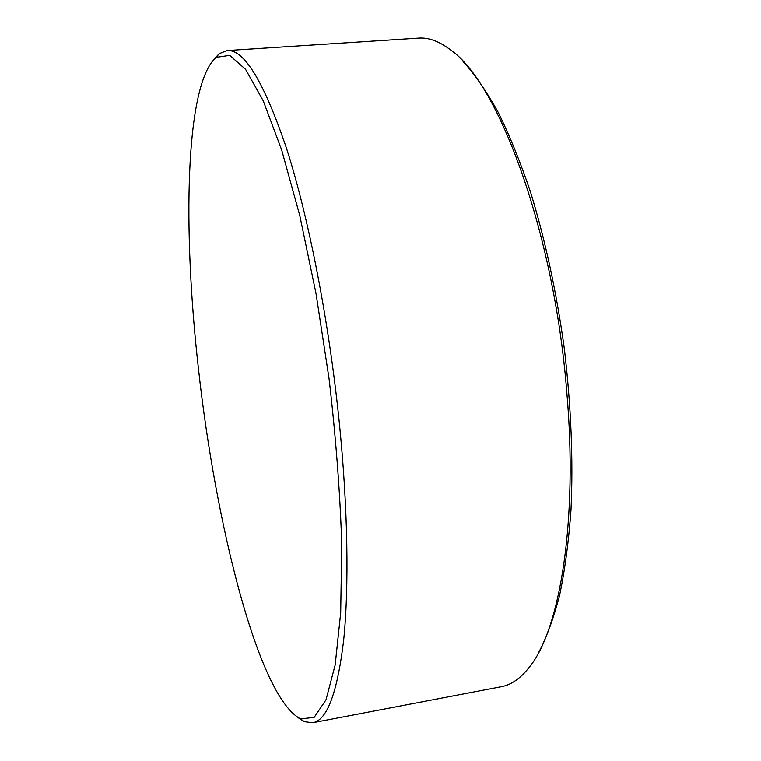 <?xml version="1.0" encoding="UTF-8"?>
<svg xmlns="http://www.w3.org/2000/svg" width="761" height="761" viewBox="0 0 761 761"><rect width="100%" height="100%" fill="white"/><g stroke="black" fill="none" stroke-linecap="round" stroke-linejoin="round"><path stroke-width="1.14" d="M297.446 717.233L304.352 721.666L312.704 722.722C326.992 720.458 337.304 693.081 343.62 640.591C349.147 587.435 347.977 507.701 339.159 421.147C328.809 320.096 308.49 216.904 286.745 149.032C263.962 81.769 244.053 48.951 226.997 50.578L219.178 53.698L213.603 59.719M198.44 368.6C182.764 230.735 184.856 84.195 216.21 57.36L229.708 55.382L245.584 69.365L263.23 100.833L281.703 150.06L299.786 215.553L316.053 293.727L329.123 379.092C335.886 437.527 340.1 492.748 341.765 544.762L340.7 612.7L335.163 664.99L325.984 699.882L314.122 717.395L300.557 718.86C258.445 697.295 215.382 523.492 198.44 368.6M226.997 50.578L418.569 38.126C428.728 37.365 439.554 41.427 451.064 50.312C498.274 82.882 553.789 230.745 566.641 390.298C578.217 520.391 560.02 629.423 529.666 666.76C520.752 678.241 511.287 684.9 501.271 686.707L312.704 722.722M538.493 652.843C546.579 637.556 553.618 618.37 559.62 595.283C564.9 570.056 568.686 541.594 570.997 509.899C573.29 459.682 571.092 406.079 564.386 349.099C556.576 292.253 545.257 239.81 530.436 191.782C520.248 161.674 509.432 135.078 497.998 111.981C486.393 91.139 474.759 74.331 463.107 61.565M300.557 718.86L304.352 721.666M216.21 57.36L219.178 53.698"/></g></svg>
